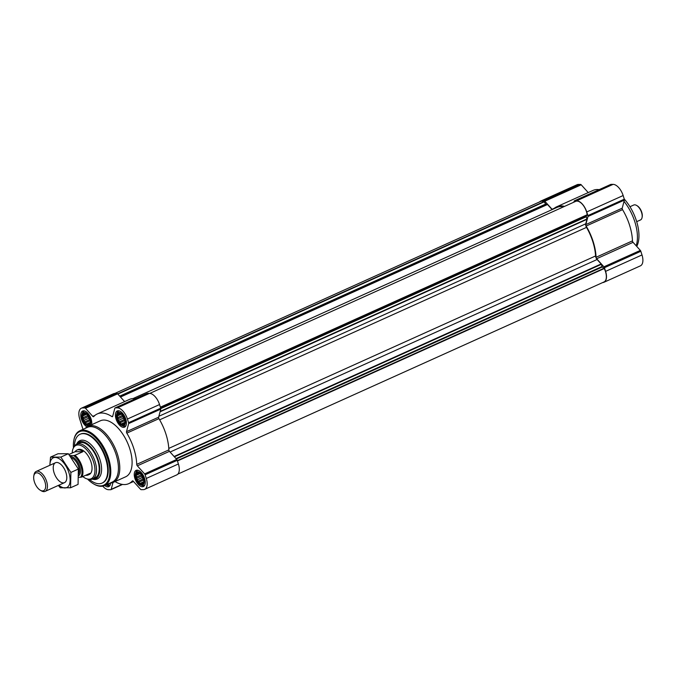 <?xml version="1.0" encoding="UTF-8"?>
<svg xmlns="http://www.w3.org/2000/svg" width="676" height="676" viewBox="0 0 676 676"><rect width="100%" height="100%" fill="white"/><g stroke="black" fill="none" stroke-linecap="round" stroke-linejoin="round"><path stroke-width="1.01" d="M119.01 421.942L118.799 420.227L117.607 418.993L117.937 417.489L117.134 416.044L117.979 415.115L117.709 413.881L118.925 413.746L119.179 413.087L121.148 413.873L123.1 416.027L124.494 418.976L124.967 421.934L124.392 424.097L122.922 424.891L122.17 423.962L120.953 424.097L120.353 422.601L119.01 421.942L124.215 419.593L124.722 419.973M122.871 425.246A6.625 3.38 65.7 0 1 116.796 415.96A6.625 3.38 65.7 0 1 123.057 415.943A6.625 3.38 65.7 0 1 122.871 425.246M137.853 481.354L137.65 479.639L136.459 478.405L136.78 476.901L135.986 475.456L136.822 474.527L136.56 473.293L137.777 473.158L138.031 472.499L140 473.284L141.943 475.448L143.337 478.397L143.819 481.346L143.244 483.509L141.774 484.303L141.014 483.382L139.797 483.517L139.197 482.013L137.853 481.354L143.067 479.005L143.574 479.385M141.723 484.667A6.625 3.38 65.7 0 1 135.648 475.372A6.625 3.38 65.7 0 1 141.901 475.363A6.625 3.38 65.7 0 1 141.723 484.667M108.76 483.67A6.625 3.38 65.7 0 1 107.078 484.726A6.625 3.38 65.7 0 1 106.546 484.667M84.365 422.01L84.162 420.295L82.971 419.061L83.292 417.557L82.497 416.103L83.334 415.182L83.063 413.94L84.289 413.805L84.534 413.146L86.511 413.94L88.455 416.095L89.849 419.044L90.322 421.993L89.747 424.156L88.286 424.95L87.525 424.029L86.308 424.165L85.708 422.661L84.365 422.01L89.578 419.661L90.085 420.041M88.235 425.314A6.625 3.38 65.7 0 1 82.151 416.027A6.625 3.38 65.7 0 1 88.412 416.01A6.625 3.38 65.7 0 1 88.235 425.314M102.752 486.154A11.948 6.101 -114.3 0 0 108.659 489.711L110.788 489.711A1.369 0.701 -114.3 0 0 110.949 489.678A1.369 0.701 -114.3 0 0 111.194 489.331L113.01 482.495M115.047 481.582A38.245 19.528 -114.3 0 0 128.727 483.653A38.245 19.528 -114.3 0 0 132.327 480.966L132.614 480.83M82.996 429.361L79.751 419.128A11.948 6.101 -114.3 0 1 81.357 408.219A11.948 6.101 -114.3 0 1 82.717 407.932L84.846 407.932A1.369 0.701 -114.3 0 1 85.497 408.304L92.764 416.374A1.369 0.701 -114.3 0 0 93.567 416.712A1.369 0.701 -114.3 0 0 93.694 416.619A38.245 19.528 -114.3 0 1 97.293 413.923A38.245 19.528 -114.3 0 1 111.903 416.585A1.369 0.701 -114.3 0 0 112.427 416.678A1.369 0.701 -114.3 0 0 112.681 416.34L114.827 408.253A1.369 0.701 -114.3 0 1 115.081 407.907A1.369 0.701 -114.3 0 1 115.233 407.873L117.362 407.873A11.948 6.101 -114.3 0 1 127.426 419.035L128.584 422.686A1.369 0.701 -114.3 0 1 128.651 423.59L126.505 431.677A1.369 0.701 -114.3 0 0 126.826 433.139A38.245 19.528 -114.3 0 1 136.729 464.37A1.369 0.701 -114.3 0 0 137.338 465.832L144.613 473.901A1.369 0.701 -114.3 0 1 145.12 474.805L146.278 478.456A11.948 6.101 -114.3 0 1 144.672 489.365A11.948 6.101 -114.3 0 1 143.304 489.644L141.174 489.652A1.369 0.701 -114.3 0 1 140.532 489.28L133.256 481.211A1.369 0.701 -114.3 0 0 132.454 480.864A1.369 0.701 -114.3 0 0 132.327 480.966M144.672 489.365L176.791 474.882A11.948 6.101 -114.3 0 0 178.396 463.973L177.239 460.322A1.369 0.701 -114.3 0 0 176.732 459.418L169.456 451.348A1.369 0.701 -114.3 0 1 168.856 449.886A38.245 19.528 -114.3 0 0 158.944 418.655A1.369 0.701 -114.3 0 1 158.623 417.193L160.778 409.107A1.369 0.701 -114.3 0 0 160.702 408.203L159.544 404.552A11.948 6.101 -114.3 0 0 149.481 393.39L147.351 393.39A1.369 0.701 -114.3 0 0 147.199 393.424A1.369 0.701 -114.3 0 0 147.072 393.516M135.589 398.654A38.245 19.528 -114.3 0 0 129.412 399.44L97.293 413.923M124.621 401.603L117.616 393.821A1.369 0.701 -114.3 0 0 116.965 393.449L114.844 393.457A11.948 6.101 -114.3 0 0 113.475 393.736L81.357 408.219M110.611 483.061A8.881 4.529 65.7 0 1 108.76 486.627A8.881 4.529 65.7 0 1 107.746 486.838A8.881 4.529 65.7 0 1 104.687 485.503M142.391 486.771A8.881 4.529 65.7 0 1 135.242 479.411A8.881 4.529 65.7 0 1 136.104 470.369A8.881 4.529 65.7 0 1 143.887 476.605A8.881 4.529 65.7 0 1 143.405 486.559A8.881 4.529 65.7 0 1 142.391 486.771M123.547 427.359A8.881 4.529 65.7 0 1 116.39 419.99A8.881 4.529 65.7 0 1 117.261 410.957A8.881 4.529 65.7 0 1 125.043 417.185A8.881 4.529 65.7 0 1 124.561 427.147A8.881 4.529 65.7 0 1 123.547 427.359M87.027 426.894A8.881 4.529 65.7 0 1 81.255 418.562A8.881 4.529 65.7 0 1 82.616 411.025A8.881 4.529 65.7 0 1 89.131 414.937A8.881 4.529 65.7 0 1 91.615 424.722M85.345 428.297A30.733 15.692 65.7 0 1 88.066 426.328L100.378 420.776A30.733 15.692 65.7 0 1 127.316 442.341A30.733 15.692 65.7 0 1 125.643 476.808L113.331 482.36A30.733 15.692 65.7 0 1 110.053 483.087M177.864 474.096L603.989 281.968A11.272 5.754 -114.3 0 0 604.234 268.549L602.299 266.978L176.368 459.012M149.768 393.398L575.682 201.364A11.272 5.754 -114.3 0 1 582.543 204.465A11.272 5.754 -114.3 0 1 587.174 214.757L586.236 216.337L586.954 219.337L585.762 223.807A3.414 1.741 -114.3 0 0 586.514 227.373A37.56 19.173 -114.3 0 1 595.581 255.959A3.414 1.741 -114.3 0 0 597.094 259.516L601.116 263.97L602.299 266.978M563.64 206.797A37.56 19.173 -114.3 0 0 556.889 207.456L133.045 398.553M552.115 209.611L547.509 204.498L545.971 204.355L119.956 396.423M114.768 393.457L540.665 201.431A11.272 5.754 -114.3 0 1 543.927 201.634L545.971 204.355M588.221 192.576L581.216 184.801A1.369 0.701 -114.3 0 0 580.566 184.421L578.436 184.43A11.948 6.101 -114.3 0 0 577.076 184.717L540.673 201.127A11.948 6.101 -114.3 0 0 539.6 201.913M599.189 189.635A38.245 19.528 -114.3 0 0 593.013 190.421L556.61 206.831A38.245 19.528 -114.3 0 0 553.543 208.969M602.688 282.551A11.948 6.101 -114.3 0 0 603.989 282.264L640.392 265.854A11.948 6.101 -114.3 0 0 641.997 254.945L640.84 251.295A1.369 0.701 -114.3 0 0 640.333 250.39L633.057 242.321A1.369 0.701 -114.3 0 1 632.457 240.867A38.245 19.528 -114.3 0 0 622.545 209.636A1.369 0.701 -114.3 0 1 622.224 208.174L624.37 200.088A1.369 0.701 -114.3 0 0 624.303 199.183L623.145 195.533A11.948 6.101 -114.3 0 0 613.081 184.362L610.952 184.371A1.369 0.701 -114.3 0 0 610.8 184.404A1.369 0.701 -114.3 0 0 610.673 184.497M554.286 208.284L552.081 209.281L544.814 201.211A1.369 0.701 -114.3 0 0 544.163 200.84L542.034 200.84A11.948 6.101 -114.3 0 0 540.673 201.127M564.528 206.391A38.245 19.528 -114.3 0 0 556.61 206.831M622.224 208.174L585.822 224.584L587.968 216.497A1.369 0.701 -114.3 0 0 587.9 215.593L586.743 211.943A11.948 6.101 -114.3 0 0 576.679 200.78L574.549 200.78A1.369 0.701 -114.3 0 0 574.397 200.814A1.369 0.701 -114.3 0 0 574.144 201.152L573.873 202.183M585.822 224.584A1.369 0.701 -114.3 0 0 586.143 226.046A38.245 19.528 -114.3 0 1 596.055 257.277A1.369 0.701 -114.3 0 0 596.654 258.739L603.93 266.809A1.369 0.701 -114.3 0 1 604.437 267.713L605.595 271.363A11.948 6.101 -114.3 0 1 603.989 282.264M76.498 444.293A20.145 10.284 65.7 0 1 79.033 442.011A20.145 10.284 65.7 0 1 96.693 456.148A20.145 10.284 65.7 0 1 95.595 478.743A20.145 10.284 65.7 0 1 93.296 479.225A20.145 10.284 65.7 0 1 92.206 479.14M72.205 453.013A18.336 9.363 65.7 0 1 73.566 447.681L74.208 446.582A19.122 9.76 65.7 0 1 76.777 444.149L79.455 442.941A19.122 9.76 65.7 0 1 96.212 456.368A19.122 9.76 65.7 0 1 95.172 477.805L92.502 479.014A19.122 9.76 65.7 0 1 90.314 479.47A19.122 9.76 65.7 0 1 88.97 479.335L87.719 479.09A18.336 9.363 65.7 0 1 82.827 476.58M74.444 446.194A26.77 13.672 65.7 0 1 80.055 434.279A26.77 13.672 65.7 0 1 103.521 453.072A26.77 13.672 65.7 0 1 102.068 483.095A26.77 13.672 65.7 0 1 99.009 483.729A26.77 13.672 65.7 0 1 89.418 479.411M80.326 434.169A26.77 13.672 65.7 0 1 80.596 434.043A26.77 13.672 65.7 0 1 104.062 452.827A26.77 13.672 65.7 0 1 102.6 482.85A26.77 13.672 65.7 0 1 102.329 482.968M73.456 447.875A29.364 14.99 65.7 0 1 73.768 440.566A29.364 14.99 65.7 0 1 102.515 446.954A29.364 14.99 65.7 0 1 100.31 485.917A29.364 14.99 65.7 0 1 93.195 483.644A29.364 14.99 65.7 0 1 87.508 479.039M73.836 440.237A30.048 15.345 65.7 0 1 73.895 439.907A30.048 15.345 65.7 0 1 79.785 430.806A30.048 15.345 65.7 0 1 106.115 451.898A30.048 15.345 65.7 0 1 104.484 485.596A30.048 15.345 65.7 0 1 101.054 486.314A30.048 15.345 65.7 0 1 93.77 483.991A30.048 15.345 65.7 0 1 93.482 483.813M79.785 430.806L87.424 427.367A30.048 15.345 65.7 0 1 113.754 448.458A30.048 15.345 65.7 0 1 112.123 482.157L104.484 485.596M88.066 426.328A30.733 15.692 65.7 0 1 115.004 447.892A30.733 15.692 65.7 0 1 113.331 482.36M88.395 425.821A7.166 3.659 65.7 0 1 87.162 425.525A7.166 3.659 65.7 0 1 82.928 420.616A7.166 3.659 65.7 0 1 82.049 414.202A7.166 3.659 65.7 0 1 89.131 416.661A7.166 3.659 65.7 0 1 88.395 425.821M88.514 426.125A8.196 4.183 65.7 0 1 88.252 426.015L87.162 425.525M82.049 414.202L82.413 413.061A8.196 4.183 65.7 0 1 83.858 411.211A8.196 4.183 65.7 0 1 84.77 411.016M109.343 483.408A7.166 3.659 65.7 0 1 107.239 485.233A7.166 3.659 65.7 0 1 106.005 484.945A7.166 3.659 65.7 0 1 105.971 484.929M110.196 485.013A8.196 4.183 65.7 0 1 109.444 485.571A8.196 4.183 65.7 0 1 108.506 485.765A8.196 4.183 65.7 0 1 107.095 485.427L106.005 484.945M141.884 485.165A7.166 3.659 65.7 0 1 140.65 484.878A7.166 3.659 65.7 0 1 136.425 479.968A7.166 3.659 65.7 0 1 135.546 473.555A7.166 3.659 65.7 0 1 142.619 476.014A7.166 3.659 65.7 0 1 141.884 485.165M144.841 484.954A8.196 4.183 65.7 0 1 144.089 485.503A8.196 4.183 65.7 0 1 143.151 485.698A8.196 4.183 65.7 0 1 141.74 485.368L140.65 484.878M135.546 473.555L135.901 472.414A8.196 4.183 65.7 0 1 137.355 470.564A8.196 4.183 65.7 0 1 138.259 470.361M123.032 425.753A7.166 3.659 65.7 0 1 121.798 425.466A7.166 3.659 65.7 0 1 117.573 420.556A7.166 3.659 65.7 0 1 116.694 414.135A7.166 3.659 65.7 0 1 123.776 416.602A7.166 3.659 65.7 0 1 123.032 425.753M125.989 425.534A8.196 4.183 65.7 0 1 125.237 426.091A8.196 4.183 65.7 0 1 124.308 426.286A8.196 4.183 65.7 0 1 122.897 425.948L121.798 425.466M116.694 414.135L117.049 412.994A8.196 4.183 65.7 0 1 118.503 411.143A8.196 4.183 65.7 0 1 119.415 410.949M87.525 424.029L90.035 422.906M89.122 424.029L89.866 423.691M84.289 413.805L85.142 413.425M83.334 415.182L86.249 413.864M82.497 416.103L86.765 414.177M83.292 417.557L87.956 415.453M82.971 419.061L88.176 416.712L89.578 419.661M88.201 415.748L88.176 416.712M84.162 420.295L89.071 418.081M85.708 422.661L90.178 420.649M86.308 424.165L90.178 422.424M88.472 416.129A5.467 2.788 -114.3 0 0 89.95 419.416M141.014 483.382L143.523 482.25M142.611 483.374L143.363 483.044M137.777 473.158L138.631 472.769M136.822 474.527L139.738 473.217M135.986 475.456L140.253 473.53M136.78 476.901L141.445 474.797M136.459 478.405L141.673 476.056L143.067 479.005M141.69 475.093L141.673 476.056M137.65 479.639L142.568 477.425M139.197 482.013L143.667 480.002M139.797 483.517L143.667 481.768M141.968 475.482A5.467 2.788 -114.3 0 0 143.439 478.769M122.17 423.962L124.671 422.838M123.767 423.962L124.511 423.624M118.925 413.746L119.787 413.357M117.979 415.115L120.894 413.805M117.134 416.044L121.41 414.118M117.937 417.489L122.601 415.385M117.607 418.993L122.821 416.644L124.215 419.593M122.838 415.681L122.821 416.644M118.799 420.227L123.716 418.013M120.353 422.601L124.823 420.582M120.953 424.097L124.823 422.356M123.116 416.07A5.467 2.788 -114.3 0 0 124.595 419.348M624.024 201.397A34.146 17.432 65.7 0 1 636.167 245.777M624.269 199.065A33.149 16.925 65.7 0 1 636.75 246.419M78.72 477.273L80.537 477.264A12.979 6.625 65.7 0 0 81.01 466.398A12.979 6.625 65.7 0 0 73.65 455.548L74.943 455.303A13.655 6.971 65.7 0 1 81.838 477.019L80.537 477.264M69.814 455.548L73.65 455.548M74.943 455.303L82.979 451.678A13.655 6.971 -114.3 0 0 76.887 450.098L77.951 449.616A13.655 6.971 65.7 0 1 89.925 459.198A13.655 6.971 65.7 0 1 89.181 474.518L88.108 475A13.655 6.971 -114.3 0 0 89.866 473.403L81.838 477.019M85.751 475.262A13.655 6.971 -114.3 0 0 86.553 475.329A13.655 6.971 -114.3 0 0 88.108 475M68.952 454.483L75.129 451.695L82.979 451.678M76.887 450.098A13.655 6.971 -114.3 0 0 75.129 451.695M73.566 447.681A18.336 9.363 65.7 0 1 91.615 457.187A18.336 9.363 65.7 0 1 89.012 479.216A18.336 9.363 65.7 0 1 87.719 479.09M76.777 444.149A19.122 9.76 65.7 0 1 93.541 457.567A19.122 9.76 65.7 0 1 92.502 479.014M42.537 490.903A9.667 4.935 65.7 0 1 40.197 490.159A9.667 4.935 65.7 0 1 33.8 475.972A9.667 4.935 65.7 0 1 43.264 478.076A9.667 4.935 65.7 0 1 42.537 490.903M33.8 475.972L34.02 474.763A10.926 5.577 65.7 0 1 36.166 471.451A10.926 5.577 65.7 0 1 45.74 479.123A10.926 5.577 65.7 0 1 45.148 491.376A10.926 5.577 65.7 0 1 43.898 491.638A10.926 5.577 65.7 0 1 41.253 490.793L40.197 490.159M49.88 465.265A16.325 8.332 65.7 0 1 60.468 459.604A16.325 8.332 65.7 0 1 70.118 481.008A16.325 8.332 65.7 0 1 58.863 485.191M54.055 472.701A10.926 5.577 65.7 0 1 59.42 463.313A10.926 5.577 65.7 0 1 66.645 479.343A10.926 5.577 65.7 0 1 60.984 482.275A10.926 5.577 65.7 0 1 54.055 472.701M58.356 485.419L60.265 487.785L70.583 487.759L70.887 472.423L60.857 457.094L50.531 457.12L49.847 465.282M70.583 487.759L78.061 484.396L78.357 469.051L70.887 472.423M50.531 457.12L58.009 453.748L68.327 453.731L78.357 469.051M60.857 457.094L68.327 453.731M629.947 206.729L633.733 205.022A8.196 4.183 65.7 0 1 636.657 205.462A8.196 4.183 65.7 0 1 642.082 217.486A8.196 4.183 65.7 0 1 640.476 219.962L636.691 221.669M636.953 205.648A7.512 3.836 65.7 0 1 637.231 205.8A7.512 3.836 65.7 0 1 642.2 216.827A7.512 3.836 65.7 0 1 642.132 217.14M111.194 489.331L122.17 484.388M146.278 478.456L178.396 463.973M145.12 474.805L177.239 460.322M144.613 473.901L176.732 459.418M137.338 465.832L169.456 451.348M136.729 464.37L168.856 449.886M126.826 433.139L158.944 418.655M126.505 431.677L158.623 417.193M128.651 423.59L160.778 409.107M128.584 422.686L586.236 216.337M127.426 419.035L159.544 404.552M117.362 407.873L149.481 393.39M115.233 407.873L147.351 393.39M111.903 416.585L112.706 416.222M92.764 416.374L94.97 415.385M85.497 408.304L117.616 393.821M84.846 407.932L116.965 393.449M82.717 407.932L114.844 393.457M604.234 268.549L177.45 460.981M604.014 268.262L177.34 460.635M602.012 266.53L176.005 458.607M601.31 264.333L174.391 456.824M601.116 263.97L174.104 456.503M597.094 259.516L170.082 452.041M595.581 255.959L168.78 448.391M586.514 227.373L159.637 419.838M585.762 223.807L158.868 416.289M586.954 219.337L160.06 411.819M586.929 218.982L160.17 411.388M586.227 216.776L160.795 408.6M587.131 215.044L160.457 407.425M587.174 214.757L160.381 407.18M547.509 204.498L120.497 397.023M547.247 204.346L120.328 396.837M545.625 204.093L119.694 396.136M544.172 201.862L117.844 394.083M543.927 201.634L117.632 393.838M578.436 184.43L542.034 200.84M580.566 184.421L544.163 200.84M581.216 184.801L544.814 201.211M610.952 184.371L574.549 200.78M613.081 184.362L576.679 200.78M623.145 195.533L586.743 211.943M624.303 199.183L587.9 215.593M624.37 200.088L587.968 216.497M622.545 209.636L586.143 226.046M632.457 240.867L596.055 257.277M633.057 242.321L596.654 258.739M640.333 250.39L603.93 266.809M640.84 251.295L604.437 267.713M641.997 254.945L605.595 271.363M76.675 444.022A21.049 10.748 65.7 0 1 97.471 453.638A21.049 10.748 65.7 0 1 94.775 479.521A21.049 10.748 65.7 0 1 92.528 479.183M70.634 456.604A10.486 5.357 65.7 0 1 78.991 464.615A10.486 5.357 65.7 0 1 78.746 475.676M71.572 457.846A9.667 4.935 65.7 0 1 77.841 464.784A9.667 4.935 65.7 0 1 78.729 473.986M110.949 489.678L122.55 484.438M128.727 483.653L133.518 481.498M115.081 407.907L147.199 393.424M610.8 184.404L574.397 200.814M102.068 483.095L102.6 482.85M80.055 434.279L80.596 434.043M93.195 483.644L93.77 483.991M73.768 440.566L73.895 439.907M83.858 411.211L84.483 410.932M109.444 485.571L110.07 485.283M144.089 485.503L144.715 485.216M137.355 470.564L137.98 470.276M125.237 426.091L125.871 425.804M118.503 411.143L119.128 410.864M45.148 491.376L64.507 482.647M36.166 471.451L55.525 462.722M637.231 205.8L636.657 205.462M642.2 216.827L642.082 217.486"/></g></svg>
